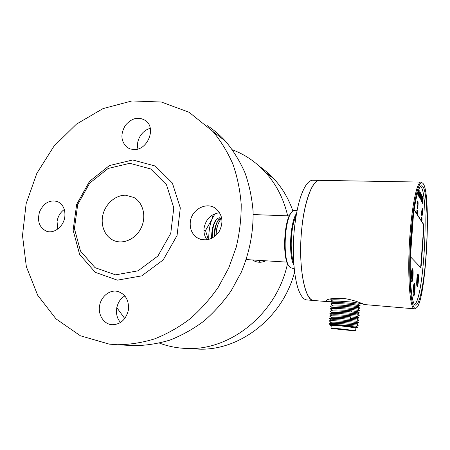<?xml version="1.0" encoding="UTF-8"?>
<svg xmlns="http://www.w3.org/2000/svg" width="450" height="450" viewBox="0 0 450 450"><rect width="100%" height="100%" fill="white"/><g stroke="black" fill="none" stroke-linecap="round" stroke-linejoin="round"><path stroke-width="0.67" d="M64.817 216.793C63.709 226.502 54.017 234.084 46.524 231.232C39.291 227.616 36.99 221.085 39.623 211.641C43.875 202.826 49.888 199.491 57.667 201.628C63.084 204.407 65.469 209.464 64.817 216.793M64.305 209.486C60.322 212.355 57.909 216.36 57.06 221.501L57.729 229.078M134.061 149.546L130.365 148.984L127.091 147.336C120.825 141.39 120.263 134.049 125.404 125.308C132.019 117.703 138.926 116.269 146.126 120.994C156.324 128.858 147.279 150.3 134.061 149.546M150.272 128.43C141.924 130.191 135.636 140.704 137.953 148.972M260.106 262.254L258.581 260.347M265.838 260.803C261.726 262.738 257.732 262.733 253.851 260.781L252.529 259.965M190.277 222.165C191.261 209.537 206.623 201.229 215.831 208.586C222.542 214.695 223.701 222.261 219.302 231.294C213.412 239.372 206.319 241.695 198.034 238.269C192.324 234.782 189.737 229.416 190.277 222.165M219.594 212.687C210.96 213.969 205.779 219.161 204.041 228.268C203.614 232.622 204.609 236.469 207.028 239.805M125.741 195.238C115.723 194.923 105.688 203.518 102.966 214.577C100.164 225.607 105.171 237.285 114.457 240.795C124.076 244.575 136.485 238.455 141.446 227.25C146.52 216.096 142.971 202.483 133.898 197.482L125.741 195.238M115.543 274.854L138.06 270.821L157.911 256.016L170.752 233.398L173.79 207.816L166.494 184.77L150.683 168.964L129.836 163.294L108.146 168.458L89.679 183.139L77.726 204.474L74.419 228.583L80.483 251.072L95.034 267.654L115.543 274.854M130.562 345.459L133.858 345.639C145.839 345.572 157.849 343.727 169.875 340.099C181.755 335.458 193.061 329.152 203.805 321.171C214.059 312.322 223.2 302.169 231.216 290.723L241.262 272.278C249.553 252.489 253.491 232.189 253.086 211.382C251.989 197.859 249.289 184.995 244.974 172.772C239.816 161.1 233.347 150.604 225.574 141.283C219.971 135.124 213.795 129.853 207.045 125.483M109.226 344.126L80.37 335.762L55.997 318.881L37.665 295.2L26.348 266.709L22.5 235.524L26.122 203.726L36.844 173.334L53.955 146.222L76.438 124.138L102.977 108.613L131.929 100.941L161.37 102.032L189.124 112.292L212.889 131.434C220.916 141.092 227.588 151.987 232.903 164.132C237.341 176.85 240.103 190.26 241.2 204.362C241.29 218.672 239.619 232.976 236.194 247.269L228.735 267.986L218.239 287.274C209.874 299.256 200.357 309.876 189.686 319.134C178.515 327.482 166.77 334.08 154.451 338.934C141.981 342.731 129.549 344.666 117.152 344.739L109.226 344.126M124.914 295.937C115.971 300.572 113.535 315.428 120.628 322.464M115.993 291.127L117.54 291.364C125.573 294.041 129.184 300.313 128.379 310.168C125.876 319.787 120.347 324.641 111.786 324.743C103.967 324.006 98.258 315.428 99.456 306.523C100.541 297.602 108.231 290.402 115.993 291.127M117.394 280.159L95.282 272.329L79.622 254.419L73.114 230.209L76.674 204.3L89.522 181.373L109.373 165.572L132.733 159.975L155.239 166.033L172.361 183.032L180.298 207.894L177.058 235.519L163.181 259.937L141.716 275.878L117.394 280.159M232.481 149.828C244.912 154.513 255.842 161.944 265.264 172.114C276.233 184.174 283.697 198.748 287.657 215.837M287.533 263.43C277.363 313.234 230.344 351.186 186.12 348.441C176.839 348.075 167.957 346.298 159.486 343.103M124.779 318.561L116.781 307.62M194.771 348.907L197.618 349.059C239.057 351.517 283.05 317.779 294.598 271.884M292.928 211.106C288.647 198.759 282.33 188.021 273.988 178.898L266.895 171.996L259.138 166.044M355.877 327.825L340.785 325.896L331.267 325.316L331.02 328.151M340.537 328.866L355.646 330.683C357.924 331.312 332.28 328.748 331.014 328.224L340.537 328.866M341.004 328.967L333.079 328.433C334.125 328.866 355.478 331.003 353.559 330.474L341.004 328.967M329.001 323.843L328.978 323.798C329.619 323.381 333.439 323.353 340.431 323.724L350.55 324.354L349.447 325.553L350.016 326.368L357.739 327.274M329.012 323.398C329.349 323.027 333.163 323.083 340.447 323.567L358.431 325.142M331.256 325.429L330.221 325.221C326.908 324.382 356.113 327.251 357.024 327.864L355.871 327.943M329.889 324.917C328.928 324.456 340.931 325.367 350.016 326.368M328.978 323.798L329.338 324.157M358.408 325.164L356.22 326.16L349.447 325.553C341.415 324.861 329.687 324.157 330.227 324.765L330.103 324.821M358.802 320.287L350.961 319.393C341.511 318.516 328.916 317.824 329.445 318.538L329.428 318.538M358.599 322.723L358.611 322.689C357.182 322.296 328.101 319.849 329.243 320.968L329.237 320.957M329.383 323.229L331.228 322.391C330.345 321.412 355.281 323.466 356.411 323.713L358.661 322.695M329.586 320.799L331.436 319.961C330.671 318.949 355.438 320.968 356.608 321.266L356.642 321.289M329.839 318.353L331.644 317.537C331.296 316.884 342.079 317.424 350.061 318.133L356.844 318.853M358.965 317.863L351.163 316.918C341.764 316.029 329.209 315.382 329.653 316.108L329.647 316.114M359.353 312.998L351.574 311.974C342.225 311.068 329.732 310.472 330.075 311.265L330.058 311.265M359.151 315.428L359.179 315.349C357.508 314.764 329.029 312.446 329.873 313.689L329.85 313.684M330.081 315.917L331.858 315.107C331.234 314.021 355.646 315.968 356.985 316.378L357.047 316.423M330.283 313.493L332.066 312.683C331.554 311.563 355.809 313.476 357.176 313.937L357.255 313.993M330.536 311.051L332.274 310.264C332.083 309.549 342.776 309.999 350.674 310.736L357.457 311.563M359.511 310.584L351.776 309.499C342.484 308.588 330.03 308.042 330.283 308.841L330.289 308.841M331.239 303.761L332.904 303.002C332.871 302.226 343.474 302.603 351.287 303.356L352.187 304.566C342.939 303.637 330.548 303.142 330.711 304.009L330.694 304.009M359.702 308.16L359.736 308.025C357.84 307.26 329.951 305.061 330.502 306.428L332.438 307.862M330.778 308.616L332.488 307.839C332.123 306.647 356.017 308.492 357.553 309.06L357.66 309.139M330.981 306.197L332.696 305.421C332.432 304.194 356.181 306.011 357.744 306.624L357.868 306.714M360.293 303.474L352.395 302.108L351.287 303.356L358.358 304.239L360.045 305.466M352.395 302.102L340.178 301.224C333.675 300.966 330.615 301.151 330.992 301.781M359.904 305.736L352.187 304.566L359.994 305.392M331.009 300.6L331.031 300.589C331.605 300.06 334.693 299.858 340.279 299.998C333.776 299.644 330.722 299.745 331.116 300.296M347.4 299.048L335.059 298.17M340.279 299.998C335.042 299.796 332.117 299.914 331.498 300.341M220.95 218.025L219.308 217.766L217.446 218.407C213.643 221.788 211.674 228.454 211.551 238.416M219.308 217.766L219.814 217.946M216 219.797L216.984 219.049M208.761 239.445C208.665 231.964 209.689 225.332 211.821 219.549L215.044 213.677M208.288 239.563L205.509 230.535L203.934 230.462M205.509 230.535L211.821 219.549L213.289 214.476M214.678 230.828L214.734 232.656M215.173 229.247L215.027 227.728M297.118 210.364L293.608 210.656C284.4 213.699 281.751 262.946 290.548 267.626L292.236 268.279M291.999 212.001C283.888 217.682 281.779 259.819 289.282 266.271M293.923 265.309C288.382 255.774 290.053 222.362 296.527 213.418M216.067 235.316L216.253 232.729C216.9 227.036 218.239 222.806 220.275 220.039L221.794 218.582M214.757 232.656L214.47 232.644C215.083 226.845 216.399 222.576 218.424 219.847L221.681 217.98C218.183 218.385 215.871 223.273 214.757 232.656L214.616 236.548M214.284 236.79L214.47 232.65M215.882 235.491C216.084 230.934 216.838 227.132 218.154 224.083M214.256 223.779C212.563 227.706 211.809 232.515 211.989 238.202M217.091 222.401C215.083 225.922 214.059 230.782 214.026 236.976M212.226 238.078C212.164 229.928 213.531 223.83 216.332 219.791C217.654 218.149 218.998 217.581 220.348 218.093M301.629 230.006C304.279 200.419 312.823 179.038 320.034 180.366C312.013 179.061 302.715 205.56 300.977 238.882C299.143 272.194 305.527 300.262 313.616 300.482C304.689 301.005 298.012 266.04 301.629 230.006M319.433 180.354L313.161 180.253C310.759 180.045 308.329 181.755 305.876 185.377C300.358 194.102 296.499 208.868 294.3 229.68C291.763 255.364 294.429 282.594 300.082 293.468C302.13 297.523 304.352 299.672 306.759 299.914L306.923 299.931M296.201 215.274C294.002 219.943 292.483 226.412 291.639 234.686C290.661 246.651 291.375 256.236 293.782 263.43M416.093 307.991L414.523 308.835C409.736 309.808 407.059 273.094 409.973 234.827C412.194 203.428 417.358 180.731 421.161 182.087L422.438 183.071M414.523 308.835L364.798 304.594C362.858 303.789 352.929 299.498 342.748 298.327C331.549 298.17 326.025 299.121 326.183 301.185L327.808 301.646L330.919 301.691M360.225 303.216L365.017 304.684M410.906 235.001C413.128 203.546 418.298 181.013 422.049 182.886C432.529 185.141 426.077 308.762 415.491 308.154C410.709 309.774 408.004 273.262 410.906 235.001M426.094 254.132C428.479 221.355 426.668 186.311 421.813 185.861C417.842 184.629 412.509 211.179 410.788 244.361C409.027 277.537 411.519 305.257 415.564 305.151C419.614 305.837 424.238 281.812 426.094 254.132M331.2 299.284L329.67 299.008M422.511 198.782L422.73 199.192L422.887 198.574L422.55 199.716L422.837 199.671M422.668 199.192L422.589 199.665M422.449 202.657L423.022 198.343L422.544 197.466L422.235 201.847L422.696 202.663L422.1 202.039M420.626 186.317C429.469 193.967 424.181 297.894 414.624 304.582M419.985 193.382L420.069 192.172L420.666 193.264L420.019 198.81L419.985 193.382M418.669 189.647L418.292 195.621L418.517 190.035M420.542 197.106L420.795 193.545L420.744 198.624L421.414 194.709L421.009 200.441L420.542 197.106M418.702 193.236L418.838 196.627L418.641 192.032L419.051 190.356L419.276 190.766L418.511 193.23M419.535 191.812L418.888 196.718L419.608 192.876L419.67 198.096L419.535 191.812M419.468 194.811L419.406 197.612L419.468 194.811M421.836 198.996L421.948 201.938L421.836 198.996M421.903 195.587L422.201 198.54L422.156 199.232L421.819 198.63L421.611 201.544L421.453 197.966L421.903 195.587M422.049 196.583L422.257 197.73L422.049 196.583M422.483 196.644L423.174 197.916L422.679 203.4L422.077 202.359L422.483 196.644M417.088 203.917C416.947 206.567 417.049 208.091 417.386 208.491C418.044 208.761 418.404 200.846 417.729 200.919L417.088 203.917M421.65 211.477C421.515 213.992 421.605 215.432 421.914 215.803C422.505 216.056 422.859 208.513 422.252 208.592L421.65 211.477M414.118 209.604L423.799 224.55L423.911 227.278L421.228 265.551L420.778 267.587L410.777 257.13L410.614 254.166L413.533 213.75M413.01 276.182C413.252 271.822 413.089 269.347 412.515 268.751C411.345 268.245 410.535 282.262 411.744 282.071C412.284 281.812 412.706 279.849 413.01 276.182M415.063 287.522C415.074 284.76 414.889 283.269 414.495 283.056C413.387 282.566 412.566 296.241 413.713 296.049C414.236 295.774 414.647 293.822 414.951 290.183L415.052 288.101M418.185 283.016L418.472 279.259M418.494 278.353C418.511 275.619 418.331 274.14 417.96 273.921C416.914 273.454 416.143 286.729 417.223 286.537C417.532 286.498 417.825 285.542 418.101 283.669M417.049 210.493L417.066 210.864M417.195 210.87L417.06 213.171L416.711 212.062L416.987 212.828M416.976 212.552L416.88 210.263L417.189 210.021L417.251 210.954M417.268 213.727L417.251 211.376M417.324 211.376L417.223 210.954M417.448 210.431L417.257 210.729M421.622 217.778L421.774 218.329M421.605 219.982L421.712 217.243L421.678 220.089L421.358 220.286L421.307 219.263L421.56 219.982M421.543 219.713L421.712 217.243M421.723 220.669L421.993 218.818L421.599 220.669L422.004 221.107L421.599 220.669M421.993 218.818L421.937 218.396M421.897 218.334L421.808 218.047M420.041 192.578L420.666 193.264M420.418 193.258L420.188 194.057M420.502 198.641L420.947 198.984M420.863 198.984L420.784 200.047M418.973 190.676L419.276 190.766M419.017 190.761L418.539 192.713M419.794 192.358L419.529 192.876M419.524 191.908L419.541 192.352M421.616 197.927L422.201 198.54M421.954 198.534L421.931 198.833M422.021 196.976L422.308 197.061M422.061 197.049L422.038 197.331M422.454 197.044L423.174 197.916M422.578 202.787L422.527 203.158M422.303 201.639L422.353 200.987L422.685 202.32L422.303 201.639M422.426 200.857L422.466 200.301L422.719 200.751L422.679 201.302L422.426 200.857M422.572 198.225L422.409 200.194L422.679 199.868L422.798 200.835L422.792 199.721M422.696 198.225L422.887 198.574M422.325 201.375L422.73 201.667M422.438 200.689L422.719 200.751M417.589 201.037C417.988 203.496 417.887 205.937 417.274 208.367M422.111 208.71C422.466 211.044 422.359 213.368 421.802 215.674M414.079 209.869L423.557 224.539L423.669 227.267L420.671 267.48M412.813 275.147L412.667 277.161M412.47 278.887L411.626 281.998M412.369 268.808L412.869 272.464M412.065 277.481L411.879 274.286L412.279 271.901L412.228 277.616L412.026 278.308L411.39 278.218L411.272 276.238L411.772 276.356L411.885 277.464M412.206 276.879L411.772 277.071M411.812 276.851L411.548 273.161L411.806 271.946L412.279 271.901M412.493 273.679L412.026 273.589M412.543 278.893L412.999 272.565L412.543 278.893L412.048 278.775L412.093 278.151M412.307 275.169L412.363 274.376M412.644 274.393L412.251 274.365L412.301 273.668M412.892 272.464L412.476 272.565M412.386 273.583L412.026 273.561M412.386 273.296L412.054 273.274M411.93 278.37L411.39 278.218M411.784 278.246L411.311 278.01M411.705 278.032L411.255 277.526M411.649 277.549L411.643 276.823L411.249 276.801M411.643 276.823L411.666 276.266M412.138 277.256L411.784 277.228M412.234 276.474L411.84 276.446M412.228 276.036L411.834 276.007M412.194 275.721L411.801 275.692M412.132 275.518L411.739 275.496M412.026 275.428L411.632 275.4M411.964 275.231L411.57 275.203M411.913 274.894L411.519 274.871M411.879 274.286L411.486 274.264M411.902 273.729L411.508 273.701M411.941 273.184L411.548 273.161M411.998 272.655L411.604 272.632M412.11 272.177L411.716 272.154M412.2 271.974L411.806 271.946M412.442 278.803L412.048 278.775M414.45 292.613L413.595 295.971M414.354 283.112L414.81 287.325M413.798 292.056L413.438 291.791L413.809 286.537L414.169 286.819L414.124 287.488L413.82 287.252L413.933 289.575L413.668 289.373L413.798 292.056L413.145 291.831M413.938 292.157L414.248 286.881L414.27 291.583L414.647 287.19L414.276 292.404L414.259 287.595L413.938 292.157L413.494 292.033M413.556 291.173L413.933 289.575M413.73 288.714L413.82 287.466M414.276 292.404L413.803 292.146M414.568 292.624L414.726 287.252L415.097 287.55L414.568 292.624L414.141 292.393M413.438 291.791L413.145 291.769M413.809 286.537L413.499 286.515M414.124 287.488L413.809 287.466M413.876 292.112L413.494 292.084M414.186 292.337L413.803 292.309M414.512 292.579L414.129 292.551M418.118 281.194L417.96 282.825M417.853 283.652L417.111 286.459M417.825 273.983L418.252 277.408M418.162 283.674L417.594 283.191L418.371 279.253L418.286 278.094L417.938 278.589L418.286 277.414L418.466 279.338L417.763 282.656L418.162 283.674L416.683 282.634M417.482 281.458L417.195 279.017L417.561 276.744L417.566 281.672L417.229 282.881L416.993 280.901L417.156 281.998L417.482 281.458L417.088 281.554M417.105 281.43L416.829 279.163M417.561 276.744L417.071 276.896M417.746 278.421L417.324 278.353M418.371 279.253L417.999 279.231L417.606 281.087M417.999 279.231L418.016 278.646M418.016 278.662L417.577 278.409M418.286 277.414L417.746 277.532M417.651 278.331L417.33 278.314M417.651 278.061L417.358 278.044M417.099 282.769L416.723 282.746M417.026 282.572L416.683 282.549M416.976 282.116L416.689 282.099M417.42 281.818L417.099 281.796M417.51 281.07L417.133 281.048M417.504 280.659L417.127 280.631M417.471 280.361L417.099 280.333M417.42 280.176L417.043 280.153M417.324 280.091L416.947 280.069M417.268 279.906L416.891 279.883M417.223 279.591L416.846 279.568M417.195 279.017L416.841 278.994M417.218 278.488L416.891 278.466M417.251 277.976L416.942 277.954M417.302 277.47L416.998 277.453M417.403 277.014L417.054 276.992M417.488 276.817L417.111 276.789M417.594 283.191L417.223 283.162M418.303 279.737L417.932 279.714M418.387 279L418.022 278.977M418.387 278.589L418.027 278.567M417.938 278.589L417.561 278.567M418.084 277.639L417.746 277.616M418.168 277.436L417.797 277.414M416.863 213.013L416.706 212.732M416.835 212.737L416.7 212.349M416.829 212.355L416.841 212.068M416.964 211.421L416.824 211.089M416.953 211.089L416.829 210.797M421.419 219.909L421.296 219.538M422.016 217.794L422.004 221.107M351.169 316.912L350.066 318.133L350.961 319.393M351.782 309.499L350.679 310.736L351.574 311.974M46.524 231.232L47.436 231.497M127.091 147.336L129.341 148.607M253.851 260.781L256.331 261.782M198.034 238.269L200.942 239.439M116.511 241.442L114.457 240.795M225.574 141.283L212.889 131.434M133.858 345.639L117.152 344.739M186.12 348.441L197.618 349.059M265.264 172.114L273.988 178.898M355.888 327.741L355.646 330.683M357.024 327.864L357.778 327.24M358.622 322.689L356.608 321.266M358.425 325.136L356.411 323.713M356.22 326.16L357.722 327.223M329.732 324.382L330.227 324.737M331.228 322.38L329.563 321.182M331.436 319.956L329.788 318.774M356.631 321.266L358.869 320.254M331.639 317.537L330.002 316.367M359.184 315.349L357.182 313.937M358.988 317.79L356.985 316.378M356.794 318.819L358.808 320.243M356.833 318.825L359.072 317.812M331.841 315.113L330.244 313.971M357.041 316.389L359.274 315.371M332.044 312.694L330.469 311.574M357.249 313.954L359.488 312.941M332.241 310.275L330.683 309.173M359.741 308.025L357.744 306.624M359.55 310.461L357.553 309.06M357.368 311.501L359.37 312.902M357.452 311.518L359.691 310.506M357.654 309.088L359.887 308.076M332.634 305.443L331.149 304.391M357.863 306.664L360.101 305.651M332.831 303.036L331.363 302.001M331.009 301.489L331.065 300.87M360.214 303.401L360.259 302.788M331.138 300.043L331.256 298.654M358.493 304.29L360.298 303.474M216.709 219.218L217.446 218.407M294.204 268.408L292.089 268.267M289.327 215.899L253.187 214.566M287.016 262.131L246.229 259.571M218.244 220.264L218.43 219.831M327.803 301.657L306.759 299.914M320.034 180.366L420.846 182.081M422.049 182.886L421.318 182.121M415.491 308.154L414.681 308.841M421.521 185.856L421.813 185.861M326.233 300.583L326.177 301.185"/></g></svg>
